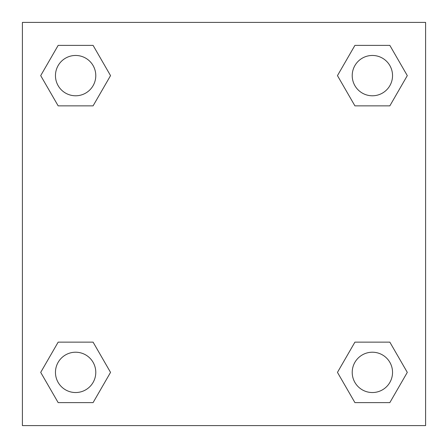 <?xml version="1.0" encoding="UTF-8"?>
<svg xmlns="http://www.w3.org/2000/svg" width="448" height="448" viewBox="0 0 448 448"><rect width="100%" height="100%" fill="white"/><g stroke="black" fill="none" stroke-linecap="round" stroke-linejoin="round"><path stroke-width="0.67" d="M389.838 105.862L354.917 105.862L389.838 105.862L407.294 75.622L389.838 105.862L354.917 105.862L337.462 75.622L354.917 45.382L337.462 75.622M58.162 45.382L93.083 45.382L58.162 45.382L93.083 45.382L110.538 75.622L93.083 105.862L58.162 105.862L93.083 105.862L58.162 105.862L40.706 75.622L58.162 45.382L40.706 75.622M58.162 342.138L93.083 342.138L58.162 342.138L40.706 372.378L58.162 342.138L93.083 342.138L110.538 372.378L93.083 402.618L58.162 402.618L93.083 402.618L58.162 402.618L40.706 372.378M370.451 342.138L354.917 342.138L370.451 342.138L354.917 342.138L337.462 372.378L354.917 342.138L389.838 342.138L354.917 342.138L389.838 342.138L407.294 372.378L389.838 402.618L354.917 402.618L389.838 402.618L354.917 402.618L337.462 372.378M425.6 22.4L22.4 22.4L22.4 425.6L425.6 425.6L425.6 22.4M354.917 45.382L389.838 45.382L354.917 45.382L389.838 45.382L407.294 75.622M392.538 372.378A20.16 20.16 0 0 0 362.298 354.917A20.16 20.16 0 0 0 362.298 389.838A20.16 20.16 0 0 0 392.538 372.378M95.782 372.378A20.16 20.16 0 0 0 65.542 354.917A20.16 20.16 0 0 0 65.542 389.838A20.16 20.16 0 0 0 95.782 372.378M392.538 75.622A20.16 20.16 0 0 0 362.298 58.162A20.16 20.16 0 0 0 362.298 93.083A20.16 20.16 0 0 0 392.538 75.622M95.782 75.622A20.16 20.16 0 0 0 65.542 58.162A20.16 20.16 0 0 0 65.542 93.083A20.16 20.16 0 0 0 95.782 75.622M77.549 342.138L93.083 342.138M370.451 105.862L354.917 105.862M93.083 105.862L77.549 105.862"/></g></svg>
